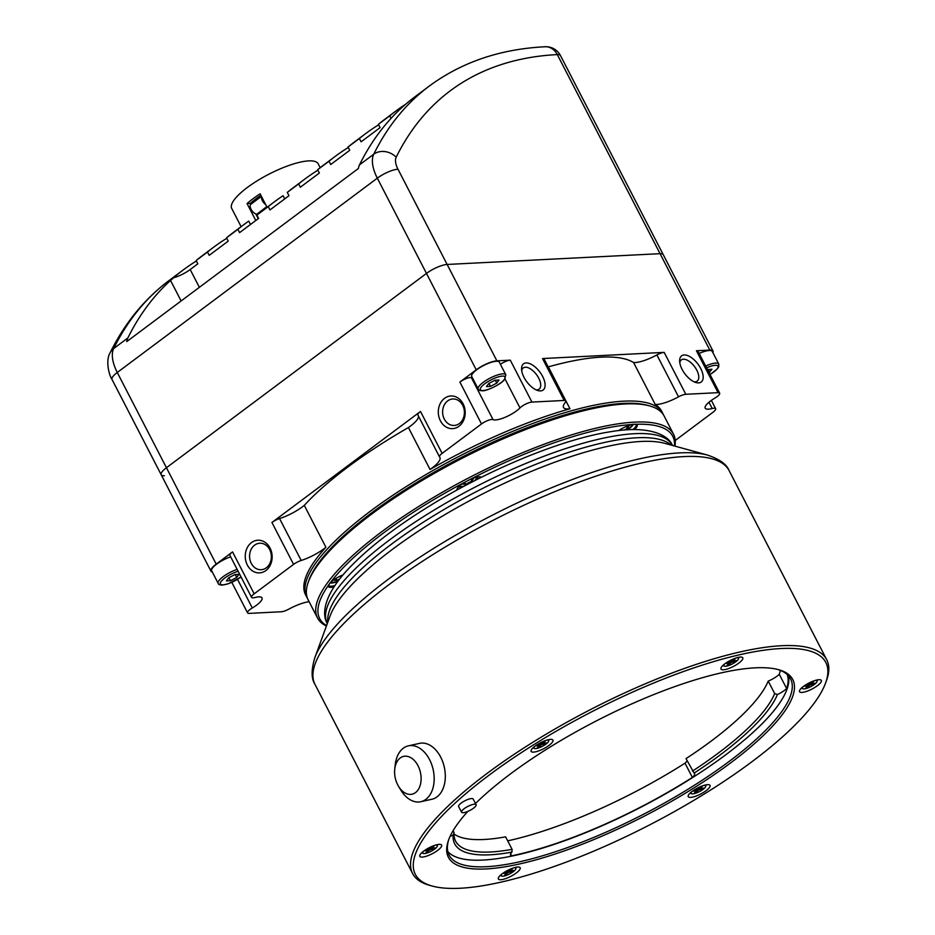 <?xml version="1.0" encoding="UTF-8"?>
<svg xmlns="http://www.w3.org/2000/svg" width="935" height="935" viewBox="0 0 935 935"><rect width="100%" height="100%" fill="white"/><g stroke="black" fill="none" stroke-linecap="round" stroke-linejoin="round"><path stroke-width="1.4" d="M260.877 195.298A42.928 11.804 -27.3 0 0 250.37 203.386L247.05 203.561A48.643 13.382 -27.3 0 1 260.105 193.802L267.071 207.29M255.793 220.508L247.05 203.561M250.37 203.386L250.837 204.286M255.804 213.916L258.259 218.673M261.426 196.362L250.86 204.262A5.972 2.98 53.2 0 0 251.457 209.943A5.972 2.98 53.2 0 0 256.95 214.138L266.288 206.974M391.064 118.359L389.766 115.835L378.406 124.32L380.113 127.616L361.085 141.828L359.391 138.532L348.03 147.017L349.737 150.313L330.709 164.525L329.015 161.229L317.655 169.714L319.361 173.01L300.334 187.222L298.627 183.926L287.279 192.411L288.985 195.719L269.958 209.931L268.252 206.623L256.903 215.108A694.974 346.441 -126.8 0 1 263.109 210.246L274.469 201.761A694.974 346.441 53.2 0 1 283.083 195.731L284.719 198.898M256.903 215.108L258.609 218.416L239.582 232.628L237.876 229.332L226.527 237.817A694.974 346.441 -126.8 0 1 232.733 232.944L244.093 224.458A694.974 346.441 53.2 0 1 248.745 221.104L250.486 224.482M226.527 237.817L228.222 241.113L209.206 255.325L207.5 252.029L196.151 260.514L197.846 263.81L190.191 269.537A16.351 4.5 -27.3 0 1 173.653 277.753L170.532 280.43A694.974 346.441 53.2 0 0 127.873 337.944A32.702 16.304 53.2 0 0 126.751 341.591L358.409 168.475A32.702 16.304 -126.8 0 1 359.531 164.829A694.974 346.441 -126.8 0 1 402.179 107.315L404.539 105.223A694.974 346.441 -126.8 0 1 415 96.749L429.188 86.149A694.974 346.441 53.2 0 0 373.731 154.228A32.702 16.304 53.2 0 0 377.319 178.164L117.272 372.481L166.442 467.734L426.477 273.417A16.351 4.5 -27.3 0 1 447.129 264.453L660.063 253.677A16.351 4.5 -27.3 0 1 663.242 254.659L560.486 55.586A16.351 16.351 0 0 0 545.128 46.75C500.307 49.017 461.668 62.142 429.188 86.149M472.526 378.009A16.76 4.605 -27.3 0 1 471.415 377.717A8.181 2.244 -27.3 0 0 459.88 382.041L476.231 369.816L426.477 273.417A16.351 4.5 -27.3 0 1 447.129 264.453L660.063 253.677L557.307 54.592A678.623 338.283 53.2 0 0 396.171 157.232A16.351 8.146 53.2 0 0 397.971 169.2A16.351 4.5 152.7 0 0 377.319 178.164L426.477 273.417L166.442 467.734L216.195 564.132L232.546 551.907L254.18 593.818A8.181 2.244 152.7 0 0 251.562 597.336A8.181 2.244 152.7 0 0 254.998 597.512A16.76 4.605 152.7 0 1 262.01 597.886A16.76 4.605 152.7 0 1 252.31 607.972A8.181 2.244 152.7 0 0 247.576 612.892A8.181 2.244 152.7 0 0 249.166 613.383L281.412 611.747A8.181 2.244 152.7 0 0 288.681 609.199A24.532 6.744 152.7 0 1 309.111 601.696M164.385 475.751A16.351 4.5 -27.3 0 1 161.206 474.77A16.351 4.5 -27.3 0 1 166.442 467.734A16.351 4.5 -27.3 0 0 161.206 474.77L112.036 379.517A16.351 4.5 152.7 0 1 117.272 372.481A32.702 16.304 53.2 0 1 113.684 348.545A16.351 13.744 -153.7 0 0 110.108 352.811C105.725 359.601 108.39 374.023 112.036 379.517M348.276 147.508A694.974 346.441 53.2 0 0 335.221 156.367A694.974 346.441 53.2 0 0 329.015 161.229M317.655 169.714A694.974 346.441 -126.8 0 1 323.872 164.852L335.221 156.367M317.9 170.205A694.974 346.441 53.2 0 0 304.845 179.064A694.974 346.441 53.2 0 0 298.627 183.926M287.279 192.411A694.974 346.441 -126.8 0 1 293.496 187.549L304.845 179.064M196.397 260.994A694.974 346.441 53.2 0 0 183.342 269.853A694.974 346.441 53.2 0 0 172.881 278.326L173.653 277.753M405.732 104.182A694.974 346.441 53.2 0 0 395.973 110.961A694.974 346.441 53.2 0 0 389.766 115.835M196.151 260.514A694.974 346.441 -126.8 0 1 202.357 255.641L213.718 247.156A694.974 346.441 53.2 0 0 207.5 252.029M226.773 238.296A694.974 346.441 53.2 0 0 213.718 247.156M244.093 224.458A694.974 346.441 53.2 0 0 237.876 229.332M274.469 201.761A694.974 346.441 53.2 0 0 268.252 206.623M378.652 124.799A694.974 346.441 53.2 0 0 365.597 133.658A694.974 346.441 53.2 0 0 359.391 138.532M348.03 147.017A694.974 346.441 -126.8 0 1 354.248 142.143L365.597 133.658M261.601 196.701A5.972 2.98 53.2 0 0 265.692 204.625M241.125 226.679L231.716 208.435A48.643 13.382 -27.3 0 1 268.812 174.237A48.643 13.382 -27.3 0 1 318.18 163.812L320.179 167.681M378.406 124.32A694.974 346.441 -126.8 0 1 384.624 119.446L395.973 110.961M453.089 830.724L454.071 832.629L453.136 835.154A12.26 3.378 -27.3 0 1 450.179 836.194M510.615 853.924L511.597 855.829A12.26 3.378 -27.3 0 1 510.545 855.163A12.26 3.378 -27.3 0 1 511.924 852.101L512.076 849.342A179.964 49.497 -27.3 0 1 455.614 841.149A179.964 49.497 -27.3 0 1 454.071 832.629M454.013 834.055A179.964 49.497 -27.3 0 0 505.625 836.837L512.076 849.342M780.316 670.383A191.324 52.629 -27.3 0 1 779.276 674.299A12.26 3.378 -27.3 0 1 768.219 681.089A179.964 49.497 -27.3 0 1 686.021 758.612L694.109 773.093A12.26 3.378 -27.3 0 1 694.588 773.561A12.26 3.378 -27.3 0 1 692.379 777.429A191.324 52.629 -27.3 0 1 511.597 855.829M687.096 760.693A12.26 3.378 -27.3 0 1 685.016 763.182L692.379 777.429M779.276 674.299L786.627 688.546A12.26 3.378 -27.3 0 1 777.417 694.541L774.671 693.595A179.964 49.497 -27.3 0 1 692.473 771.118M768.219 681.089L774.671 693.595M787.282 674.591A191.324 52.629 -27.3 0 1 786.627 688.546M326.408 626.006A200.312 55.107 -27.3 0 1 317.503 617.953A200.312 55.107 -27.3 0 1 470.235 477.107A200.312 55.107 -27.3 0 1 673.516 434.202A200.312 55.107 -27.3 0 1 674.918 446.135M326.572 625.562A198.688 54.651 -27.3 0 1 328.325 585.474L330.522 582.458A198.688 54.651 -27.3 0 1 464.309 482.483L470.445 479.269A198.688 54.651 -27.3 0 1 632.2 424.49L636.151 424.28A198.688 54.651 -27.3 0 1 674.462 446.007M328.419 585.205L328.325 585.474A13.896 3.822 -27.3 0 0 334.052 586.853M334.94 585.532A13.078 3.6 -27.3 0 1 331.282 586.222A13.078 3.6 -27.3 0 1 328.746 585.439A13.078 3.6 -27.3 0 1 328.652 584.655M330.522 582.458A13.896 3.822 -27.3 0 1 343.133 574.838M430.205 849.67L426.044 852.521L428.721 849.997L424.993 850.827L429.784 848.992L433.957 846.128L431.28 848.653L434.997 847.823L433.933 848.84L430.205 849.67L429.831 848.945M435.523 845.088A8.181 2.244 -27.3 0 1 437.206 846.42A8.181 2.244 -27.3 0 1 431.806 850.908A8.181 2.244 -27.3 0 1 424.315 853.573A8.181 2.244 -27.3 0 1 423.45 853.515A8.181 2.244 -27.3 0 1 423.345 851.388M541.517 744.692L538.841 747.217L537.344 747.544L540.021 745.031L536.293 745.849L541.096 744.015L543.773 741.49L545.257 741.163L542.581 743.687L546.309 742.857L545.234 743.863L541.517 744.692L541.143 743.968M546.835 740.123A8.181 2.244 -27.3 0 1 548.518 741.455A8.181 2.244 -27.3 0 1 543.118 745.931A8.181 2.244 -27.3 0 1 535.626 748.596A8.181 2.244 -27.3 0 1 534.762 748.549A8.181 2.244 -27.3 0 1 534.645 746.41M422.199 857.091A12.26 3.378 -27.3 0 1 419.815 856.343A12.26 3.378 -27.3 0 1 429.165 847.729A12.26 3.378 -27.3 0 1 441.612 845.1A12.26 3.378 -27.3 0 1 435.137 852.101A12.26 3.378 -27.3 0 1 422.199 857.091M508.757 872.308L504.596 875.16L507.273 872.635L503.544 873.465L508.336 871.63L512.509 868.767L509.832 871.291L513.549 870.462L512.485 871.478L508.757 872.308L508.383 871.584M514.075 867.727A8.181 2.244 -27.3 0 1 515.758 869.059A8.181 2.244 -27.3 0 1 510.358 873.547A8.181 2.244 -27.3 0 1 502.866 876.212A8.181 2.244 -27.3 0 1 502.001 876.153A8.181 2.244 -27.3 0 1 501.896 874.015M500.751 879.73A12.26 3.378 -27.3 0 1 498.367 878.982A12.26 3.378 -27.3 0 1 507.717 870.368A12.26 3.378 -27.3 0 1 520.164 867.738A12.26 3.378 -27.3 0 1 513.689 874.739A12.26 3.378 -27.3 0 1 500.751 879.73M428.359 849.307L428.721 849.997M427.155 851.469L427.529 852.182M433.571 848.138L433.933 848.84M430.906 847.928L431.28 848.653M506.91 871.946L507.273 872.635M505.706 874.108L506.08 874.821M512.123 870.777L512.485 871.478M509.458 870.567L509.832 871.291M698.62 789.97L695.944 792.494L694.448 792.822L697.124 790.297L693.396 791.127L698.2 789.292L700.876 786.767L702.36 786.44L699.684 788.965L703.412 788.135L702.337 789.14L698.62 789.97L698.246 789.245M703.938 785.4A8.181 2.244 -27.3 0 1 705.609 786.732A8.181 2.244 -27.3 0 1 700.221 791.209A8.181 2.244 -27.3 0 1 692.73 793.873A8.181 2.244 -27.3 0 1 691.865 793.827A8.181 2.244 -27.3 0 1 691.748 791.688M690.614 797.391A12.26 3.378 -27.3 0 1 688.23 796.655A12.26 3.378 -27.3 0 1 697.58 788.03A12.26 3.378 -27.3 0 1 710.027 785.4A12.26 3.378 -27.3 0 1 703.552 792.401A12.26 3.378 -27.3 0 1 690.614 797.391M809.92 685.004L807.244 687.529L805.76 687.856L808.436 685.332L804.708 686.161L809.5 684.326L813.672 681.463L810.996 683.988L814.724 683.169L813.649 684.175L809.92 685.004L809.546 684.28M815.25 680.435A8.181 2.244 -27.3 0 1 816.921 681.755A8.181 2.244 -27.3 0 1 811.522 686.243A8.181 2.244 -27.3 0 1 804.03 688.908A8.181 2.244 -27.3 0 1 803.165 688.861A8.181 2.244 -27.3 0 1 803.06 686.722M801.914 692.426A12.26 3.378 -27.3 0 1 799.53 691.69A12.26 3.378 -27.3 0 1 808.892 683.064A12.26 3.378 -27.3 0 1 821.327 680.435A12.26 3.378 -27.3 0 1 814.853 687.435A12.26 3.378 -27.3 0 1 801.914 692.426M731.369 662.366L728.692 664.89L727.208 665.217L729.884 662.693L726.156 663.523L730.948 661.688L733.624 659.163L735.12 658.836L732.444 661.349L736.172 660.531L735.097 661.536L731.369 662.366L730.995 661.641M736.698 657.796A8.181 2.244 -27.3 0 1 738.37 659.117A8.181 2.244 -27.3 0 1 732.97 663.605A8.181 2.244 -27.3 0 1 725.49 666.269A8.181 2.244 -27.3 0 1 724.613 666.223A8.181 2.244 -27.3 0 1 724.508 664.084M723.363 669.787A12.26 3.378 -27.3 0 1 720.99 669.051A12.26 3.378 -27.3 0 1 730.34 660.426A12.26 3.378 -27.3 0 1 742.776 657.796A12.26 3.378 -27.3 0 1 736.312 664.797A12.26 3.378 -27.3 0 1 723.363 669.787M533.511 752.114A12.26 3.378 -27.3 0 1 531.127 751.378A12.26 3.378 -27.3 0 1 540.477 742.752A12.26 3.378 -27.3 0 1 552.924 740.123A12.26 3.378 -27.3 0 1 546.449 747.123A12.26 3.378 -27.3 0 1 533.511 752.114M475.483 803.504A193.779 53.307 -27.3 0 1 633.848 702.968A193.779 53.307 -27.3 0 1 778.574 669.682A193.779 53.307 -27.3 0 1 712.762 775.641A193.779 53.307 -27.3 0 1 486.013 868.942A193.779 53.307 -27.3 0 1 448.59 840.004A193.779 53.307 -27.3 0 1 467.874 811.381M476.09 804.696L473.168 799.039A8.181 2.244 152.7 0 0 471.591 798.548A8.181 2.244 152.7 0 0 462.954 801.868A8.181 2.244 152.7 0 0 458.641 806.543L461.563 812.199A8.181 2.244 -27.3 0 1 467.792 806.449A8.181 2.244 -27.3 0 1 476.09 804.696A8.181 2.244 -27.3 0 1 471.778 809.359A8.181 2.244 -27.3 0 1 463.152 812.69A8.181 2.244 -27.3 0 1 461.563 812.199M460.172 888.25A230.98 63.533 -27.3 0 1 432.239 886.053A230.98 63.533 -27.3 0 1 591.434 711.932A230.98 63.533 -27.3 0 1 825.582 683.029A230.98 63.533 -27.3 0 1 675.573 810.926A230.98 63.533 -27.3 0 1 460.172 888.25M432.239 886.053L429.679 885.351A233.025 64.094 -27.3 0 1 412.604 873.524A233.025 64.094 -27.3 0 1 590.277 709.688A233.025 64.094 -27.3 0 1 826.739 659.771A233.025 64.094 -27.3 0 1 826.493 680.528L825.582 683.029M394.745 769.166L395.225 764.76A28.611 19.027 77.5 0 1 408.385 745.849L419.523 743.372A28.611 19.027 77.5 0 1 444.312 767.179A28.611 19.027 77.5 0 1 431.947 799.238L420.808 801.716A28.611 19.027 77.5 0 1 400.87 790.168L398.567 786.382A19.378 12.891 77.5 0 1 397.714 784.851A19.378 12.891 77.5 0 1 394.745 769.166A19.378 12.891 77.5 0 1 412.51 758.823A19.378 12.891 77.5 0 1 419.044 788.217A19.378 12.891 77.5 0 1 398.567 786.382M408.385 745.849A28.611 19.027 77.5 0 1 433.174 769.657A28.611 19.027 77.5 0 1 420.808 801.716M685.016 763.182A191.324 52.629 -27.3 0 1 507.693 840.846M777.417 694.541A181.998 50.069 -27.3 0 1 694.109 773.093M511.924 852.101A181.998 50.069 -27.3 0 1 453.136 835.154M788.45 675.771A192.143 52.851 -27.3 0 1 680.107 785.306A192.143 52.851 -27.3 0 1 482.998 860.06A192.143 52.851 -27.3 0 1 447.83 851.586M777.534 669.402A192.143 52.851 -27.3 0 1 790.589 678.868A192.143 52.851 -27.3 0 1 689.165 788.509A192.143 52.851 -27.3 0 1 486.422 866.698A192.143 52.851 -27.3 0 1 449.116 855.116A192.143 52.851 -27.3 0 1 448.964 838.987M620.104 429.644L620.501 430.404M626.403 426.407L627.408 428.37L624.194 430.053M629.278 425.308L627.408 428.37M464.59 482.285L465.642 484.318L461.972 484.038M470.901 479.082L471.918 481.034L465.642 484.318M473.776 477.984L471.918 481.034M336.004 578.403L337.044 580.425L333.374 580.132M339.697 579.034L337.044 580.425M457.636 489.683A13.078 3.6 -27.3 0 1 457.344 489.344A13.078 3.6 -27.3 0 1 457.238 488.643M480.087 476.85A13.078 3.6 -27.3 0 1 480.52 477.212A13.078 3.6 -27.3 0 1 480.602 477.341A13.078 3.6 -27.3 0 1 480.695 477.621M635.531 424.151A13.078 3.6 -27.3 0 1 636.092 424.677A13.078 3.6 -27.3 0 1 632.773 429.621M636.151 424.28A13.896 3.822 -27.3 0 1 636.162 424.291A13.896 3.822 -27.3 0 1 634.421 429.609M618.561 430.614A13.896 3.822 -27.3 0 1 632.2 424.49M521.73 370.739A13.254 6.603 -126.8 0 1 523.249 367.923A13.254 6.603 -126.8 0 1 536.468 374.584A13.254 6.603 -126.8 0 1 539.109 389.159A13.254 6.603 -126.8 0 1 537.029 389.86A13.254 6.603 -126.8 0 1 535.989 389.813M540.547 390.9A16.351 8.146 -126.8 0 1 537.59 390.456A16.351 8.146 -126.8 0 1 521.566 369.021A16.351 8.146 -126.8 0 1 538.385 370.213A16.351 8.146 -126.8 0 1 540.547 390.9M251.258 563.349A13.254 10.893 87.1 0 1 259.79 543.235A13.254 10.893 87.1 0 1 271.349 555.928A13.254 10.893 87.1 0 1 261.134 569.707A13.254 10.893 87.1 0 1 251.258 563.349M494.989 380.229L499.009 380.031L496.766 383.105L490.501 386.389L486.469 386.599L488.713 383.514L494.989 380.229M234.942 574.546L238.974 574.347L236.73 577.433L230.454 580.717L226.434 580.915L228.678 577.83L234.942 574.546M707.514 369.664L711.944 369.243L709.057 372.656M478.217 389.042L471.731 376.466A15.533 4.278 -27.3 0 1 483.57 365.538A15.533 4.278 -27.3 0 1 499.337 362.219L505.823 374.795A15.533 4.278 -27.3 0 0 490.057 378.114A15.533 4.278 -27.3 0 0 478.217 389.042C478.252 390.094 479.655 390.666 482.448 390.76C485.546 391.496 500.903 384.495 504.351 379.75L505.823 374.795M476.231 369.816A16.351 4.5 -27.3 0 1 496.882 360.852L510.288 360.174L531.922 402.085A8.181 2.244 152.7 0 0 519.989 407.94A16.76 4.605 152.7 0 1 505.671 417.057A16.76 4.605 152.7 0 1 493.049 419.628A8.181 2.244 152.7 0 0 481.502 423.952L442.126 453.382A8.181 2.244 152.7 0 0 439.508 456.888A8.181 2.244 152.7 0 0 439.614 457.04A24.532 6.744 152.7 0 1 439.917 457.472A24.532 6.744 152.7 0 1 430.042 469.464A200.312 55.107 -27.3 0 1 569.976 408.782L548.342 366.871A24.532 6.744 -27.3 0 1 548.179 366.894M500.424 364.323A8.181 2.244 -27.3 0 1 510.288 360.174M417.98 415.128A8.181 2.244 -27.3 0 1 417.875 414.976A8.181 2.244 -27.3 0 1 420.493 411.47L442.126 453.382M418.471 416.145A24.532 6.744 -27.3 0 1 408.408 427.552L430.042 469.464M304.284 505.367A24.532 6.744 -27.3 0 1 279.565 518.563L301.199 560.474A24.532 6.744 152.7 0 0 325.918 547.279L304.284 505.367A200.312 55.107 -27.3 0 1 408.408 427.552M301.199 560.474A8.181 2.244 152.7 0 0 293.567 564.389L254.18 593.818M420.493 411.47L271.933 522.478A8.181 2.244 -27.3 0 1 279.565 518.563M251.562 597.336L229.94 555.425A8.181 2.244 -27.3 0 1 232.546 551.907M675.234 440.467L713.031 412.218A8.181 2.244 152.7 0 0 715.649 408.712A8.181 2.244 152.7 0 0 712.225 408.525A16.76 4.605 152.7 0 1 705.2 408.163A16.76 4.605 152.7 0 1 714.913 398.076A8.181 2.244 152.7 0 0 719.646 393.156A8.181 2.244 152.7 0 0 718.057 392.665L685.811 394.289A8.181 2.244 152.7 0 0 678.529 396.837A24.532 6.744 152.7 0 1 655.236 404.469A200.312 55.107 -27.3 0 1 661.618 411.143L662.693 413.247A200.312 55.107 -27.3 0 1 663.347 414.673M709.817 350.076A16.351 4.5 -27.3 0 1 712.996 351.057L663.242 254.659A16.351 4.5 -27.3 0 0 660.063 253.677L709.817 350.076L696.423 350.754A8.181 2.244 -27.3 0 1 698.013 351.244L719.646 393.156M247.343 565.044A16.351 13.441 87.1 0 1 258.142 540.22A16.351 13.441 87.1 0 1 270.624 564.413A16.351 13.441 87.1 0 1 247.343 565.044M440.397 420.797A16.351 13.441 87.1 0 1 451.184 395.961A16.351 13.441 87.1 0 1 463.667 420.166A16.351 13.441 87.1 0 1 440.397 420.797M212.327 572.033A16.351 4.5 -27.3 0 1 210.959 571.156A16.351 4.5 -27.3 0 1 216.195 564.132M712.996 351.057A16.351 4.5 -27.3 0 1 712.914 352.682M569.976 408.782A24.532 6.744 152.7 0 1 563.513 407.473A24.532 6.744 152.7 0 1 565.196 402.576A8.181 2.244 152.7 0 0 565.757 400.951A8.181 2.244 152.7 0 0 564.167 400.46L531.922 402.085M548.342 366.871A200.312 55.107 -27.3 0 1 633.603 362.558A24.532 6.744 -27.3 0 0 656.896 354.926A8.181 2.244 -27.3 0 1 664.177 352.378L542.534 358.549A8.181 2.244 -27.3 0 1 544.123 359.04L565.757 400.951M633.603 362.558L655.236 404.469M307.475 598.353A200.312 55.107 -27.3 0 1 306.68 596.997A200.312 55.107 -27.3 0 1 445.142 463.725A200.312 55.107 -27.3 0 1 656.312 406.561A200.312 55.107 -27.3 0 1 662.693 413.247M306.68 596.997L305.605 594.894A200.312 55.107 -27.3 0 1 325.918 547.279M317.503 617.953L308.129 599.791A200.312 55.107 -27.3 0 1 308.34 581.932L309.064 579.934A198.688 54.651 -27.3 0 1 460.347 457.951A198.688 54.651 -27.3 0 1 647.406 405.299L649.463 405.872A200.312 55.107 -27.3 0 1 664.142 416.04L673.516 434.202M444.312 419.09A13.254 10.893 87.1 0 1 452.844 398.976A13.254 10.893 87.1 0 1 464.391 411.669A13.254 10.893 87.1 0 1 454.176 425.46A13.254 10.893 87.1 0 1 444.312 419.09M679.803 362.733A13.254 6.603 -126.8 0 1 681.311 359.917A13.254 6.603 -126.8 0 1 694.541 366.578A13.254 6.603 -126.8 0 1 697.183 381.153A13.254 6.603 -126.8 0 1 695.091 381.854A13.254 6.603 -126.8 0 1 694.051 381.807M698.609 382.894A16.351 8.146 -126.8 0 1 695.652 382.45A16.351 8.146 -126.8 0 1 679.64 361.015A16.351 8.146 -126.8 0 1 696.446 362.207A16.351 8.146 -126.8 0 1 698.609 382.894M308.34 581.932A200.312 55.107 -27.3 0 1 460.861 458.945A200.312 55.107 -27.3 0 1 649.463 405.872M456.876 490.104A13.896 3.822 -27.3 0 1 456.993 489.169A13.896 3.822 -27.3 0 1 464.309 482.483M470.445 479.269A13.896 3.822 -27.3 0 1 480.672 476.955A13.896 3.822 -27.3 0 1 481.361 477.282M708.204 369.43L709.7 372.329M228.911 577.713L230.454 580.717M235.234 574.534L236.73 577.433M488.947 383.397L490.501 386.389M495.281 380.218L496.766 383.105M237.151 569.392A15.533 4.278 -27.3 0 0 218.171 583.358L211.684 570.782A15.533 4.278 -27.3 0 1 230.653 556.828M699.158 353.477A15.533 4.278 -27.3 0 1 712.271 351.431L718.758 364.007A15.533 4.278 -27.3 0 0 705.656 366.052M696.774 789.607L697.124 790.297M695.57 791.77L695.944 792.494M701.986 788.45L702.337 789.14M699.31 788.24L699.684 788.965M808.074 684.642L808.436 685.332M806.87 686.804L807.244 687.529M813.286 683.485L813.649 684.175M810.622 683.275L810.996 683.988M729.522 662.003L729.884 662.693M728.318 664.166L728.692 664.89M734.735 660.846L735.097 661.536M732.07 660.636L732.444 661.349M539.67 744.33L540.021 745.031M538.466 746.492L538.841 747.217M544.883 743.173L545.234 743.863M542.207 742.963L542.581 743.687M170.532 280.43L181.121 300.953M190.191 269.537L199.365 287.325M397.971 169.2L496.882 360.852M127.873 337.944L113.684 348.545A694.974 346.441 53.2 0 1 169.141 280.465L183.342 269.853M396.171 157.232A16.351 13.744 -153.7 0 0 373.731 154.228L359.531 164.829M560.486 55.586A16.351 4.5 -27.3 0 0 557.307 54.592A16.351 13.441 -92.9 0 0 545.128 46.75M412.604 873.524L314.99 684.385A233.025 64.094 -27.3 0 1 492.663 520.55A233.025 64.094 -27.3 0 1 729.125 470.632L826.739 659.771M314.99 684.385C311.238 678.775 311.18 669.916 314.815 657.796A230.629 63.44 -27.3 0 1 490.408 516.202A230.629 63.44 -27.3 0 1 707.55 455.088C719.541 459.143 726.729 464.333 729.125 470.632M314.815 657.796L330.02 616.13A196.584 54.078 -27.3 0 1 479.69 495.433A196.584 54.078 -27.3 0 1 664.785 443.342L707.55 455.088M327.788 622.254A194.188 53.412 -27.3 0 1 477.446 491.085A194.188 53.412 -27.3 0 1 671.061 445.072M327.297 623.563L327.273 623.516A194.188 53.412 -27.3 0 1 475.331 486.995A194.188 53.412 -27.3 0 1 672.394 445.387L672.417 445.446M337.967 581.289A10.951 3.015 -27.3 0 1 331.68 583.031A10.951 3.015 -27.3 0 1 330.078 582.832M464.496 485.978A10.951 3.015 -27.3 0 1 460.277 486.925A10.951 3.015 -27.3 0 1 458.734 486.749M477.68 476.967A10.951 3.015 -27.3 0 1 474.033 480.987M633.194 424.221A10.951 3.015 -27.3 0 1 627.28 429.843M483.091 390.526A13.896 3.822 -27.3 0 1 490.723 380.054A13.896 3.822 -27.3 0 1 504.409 379.353A13.896 3.822 -27.3 0 1 483.091 390.526M241.02 576.907A13.896 3.822 -27.3 0 1 223.044 584.842A13.896 3.822 -27.3 0 1 222.892 579.583A13.896 3.822 -27.3 0 1 238.109 571.262M706.579 367.852A13.896 3.822 -27.3 0 1 718.022 366.158A13.896 3.822 -27.3 0 1 710.016 374.491M471.415 377.717L493.049 419.628M459.88 382.041L481.502 423.952M505.005 378.932L519.989 407.94M271.933 522.478L293.567 564.389M237.548 579.373L252.31 607.972M708.964 402.214L712.225 408.525M696.423 350.754L718.057 392.665M542.534 358.549L564.167 400.46M664.177 352.378L685.811 394.289M656.896 354.926L678.529 396.837M110.108 352.811C124.729 323.171 144.411 299.048 169.141 280.465M423.45 853.515L421.615 852.86M437.206 846.42L437.732 844.539M502.001 876.153L500.167 875.499M515.758 869.059L516.284 867.177M691.865 793.827L690.03 793.172M705.609 786.732L706.147 784.851M803.165 688.861L801.33 688.207M816.921 681.755L817.447 679.885M724.613 666.223L722.778 665.568M738.37 659.117L738.907 657.247M534.762 748.549L532.927 747.895M548.518 741.455L549.044 739.573M327.273 623.516C321.009 613.395 324.796 592.825 350.602 566.598C368.834 547.817 393.53 528.626 424.712 509.002C485.171 470.796 561.69 438.936 611.396 431.596C647.803 425.332 668.245 434.494 672.394 445.387M329.751 583.136L337.897 581.371M458.442 487.053L464.146 486.165M474.396 480.8L478.101 476.908M627.397 429.831L633.649 424.151M439.508 456.888L417.875 414.976M247.576 612.892L231.822 582.365M715.649 408.712L711.348 400.379M210.959 571.156L161.206 474.77M218.171 583.358C218.206 584.41 219.62 584.983 222.413 585.076L228.327 583.756L241.066 576.988M710.039 374.549L717.285 368.963L718.711 366.836L718.758 364.007"/></g></svg>

